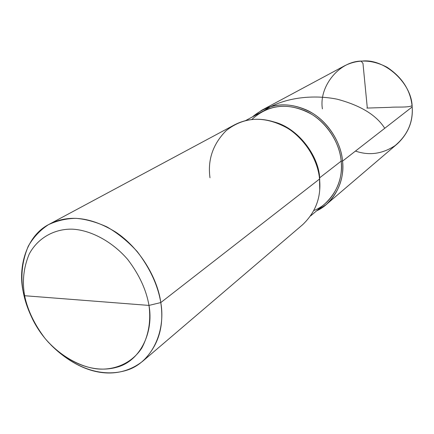 <?xml version="1.0" encoding="UTF-8"?>
<svg xmlns="http://www.w3.org/2000/svg" width="434" height="434" viewBox="0 0 434 434"><rect width="100%" height="100%" fill="white"/><g stroke="black" fill="none" stroke-linecap="round" stroke-linejoin="round"><path stroke-width="0.65" d="M245.519 120.636L262.244 111.609C277.397 103.775 293.726 104.589 311.221 114.044C328.429 124.102 339.909 144.413 341.167 161.128L342.545 161.128C345.068 180.218 334.587 202.868 316.587 210.853L326.178 204.598L397.43 143.762C408.345 133.346 413.26 121.075 412.17 106.948C411.969 83.274 384.719 58.433 362.249 61.069C339.442 60.641 318.675 86.48 322.408 108.874M261.697 110.263L344.26 65.968C357.741 59.029 372.009 59.458 387.057 67.254C402.426 77.491 410.797 90.728 412.17 106.948L342.545 161.128C341.26 144.007 329.514 123.191 311.889 112.856C293.959 103.14 277.228 102.278 261.697 110.263L252.387 116.93C268.207 103.748 286.142 101.388 306.182 109.851C326.417 118.759 341.281 142.043 342.545 161.128C344.178 178.076 338.721 192.566 326.178 204.598M310.635 215.904L325.12 203.606C337.419 191.861 342.768 177.701 341.167 161.128L342.545 161.128L412.17 106.948C413.19 122.317 407.472 135.218 395.027 145.661C382.327 153.989 369.144 155.79 355.462 151.075M84.749 300.409L148.981 305.417C151.075 320.775 148.683 334.988 141.799 348.057C131.361 363.947 113.317 370.631 96.614 368.846C79.867 366.795 59.908 355.956 44.979 338.352C34.367 324.323 27.586 310.115 24.63 295.728L148.981 305.417L160.792 302.569C157.618 278.471 139.981 248.009 115.536 231.989C90.739 216.87 68.61 214.304 49.156 224.297C26.626 235.543 17.566 266.764 23.262 292.12L24.63 295.728C22.069 281.33 23.599 267.436 29.224 254.047C38.051 237.42 55.221 228.642 72.397 229.174C89.621 229.982 111.37 240.528 127.694 259.445C139.238 274.63 146.334 289.955 148.981 305.417C146.334 289.955 139.238 274.63 127.694 259.445C111.37 240.528 89.621 229.982 72.397 229.174C55.221 228.642 38.051 237.42 29.224 254.047C23.599 267.436 22.069 281.33 24.63 295.728L84.749 300.409M274.418 122.068L274.923 122.225C298.332 128.464 318.583 155.806 319.663 177.799L341.167 161.128C339.936 142.151 324.822 119.025 304.652 110.675C284.709 102.695 267.073 105.652 251.736 119.551M313.907 210.506C332.46 203.432 343.809 180.501 341.167 161.128L319.663 177.799C318.605 155.443 297.653 127.732 273.935 121.927M49.156 224.297L234.566 124.818C250.7 116.524 268.196 117.56 287.053 127.927C305.59 138.951 318.062 160.987 319.543 179.03L319.722 189.463L319.543 179.03C318.431 156.376 297.556 128.198 273.453 121.775C256.027 116.545 240.257 119.507 226.147 130.65C212.926 144.072 207.539 159.772 209.98 177.739M142.737 361.213L302.758 224.595C315.784 212.074 321.382 196.89 319.543 179.03L160.792 302.569C157.916 285.436 150.083 268.456 137.29 251.639C128.025 241.499 117.923 233.264 106.997 226.939C96.071 221.986 85.731 219.121 75.972 218.345C66.435 218.47 57.25 220.586 48.429 224.698C40.188 230.074 33.478 237.219 28.291 246.132C22.112 260.948 20.436 276.274 23.262 292.12L24.63 295.728C26.024 303.268 28.66 311.064 32.55 319.115C36.613 327.388 41.886 335.097 48.364 342.252C70.292 365.124 96.055 373.37 117.424 367.066C140.513 360.697 153.902 331.923 148.981 305.417L160.792 302.569C164.377 326.449 158.361 346.001 142.737 361.213C116.453 381.784 81.191 374.868 50.908 344.932C75.218 369.15 102.842 377.542 126.332 370.376C151.493 363.036 166.048 331.576 160.792 302.569L319.543 179.03L319.663 177.799L319.798 188.459M30.982 315.773C27.25 307.63 24.673 299.748 23.262 292.12C24.673 299.748 27.25 307.63 30.982 315.773M384.746 128.296C376.435 115.129 360.573 105.429 337.158 99.196C315.138 94.683 284.737 96.592 263.905 110.751M366.86 108.082L389.922 107.35C396.974 106.677 407.119 107.789 412.067 105.76M367.267 107.605L362.965 63.348L361.11 61.134M273.453 121.775L274.923 122.225"/></g></svg>
